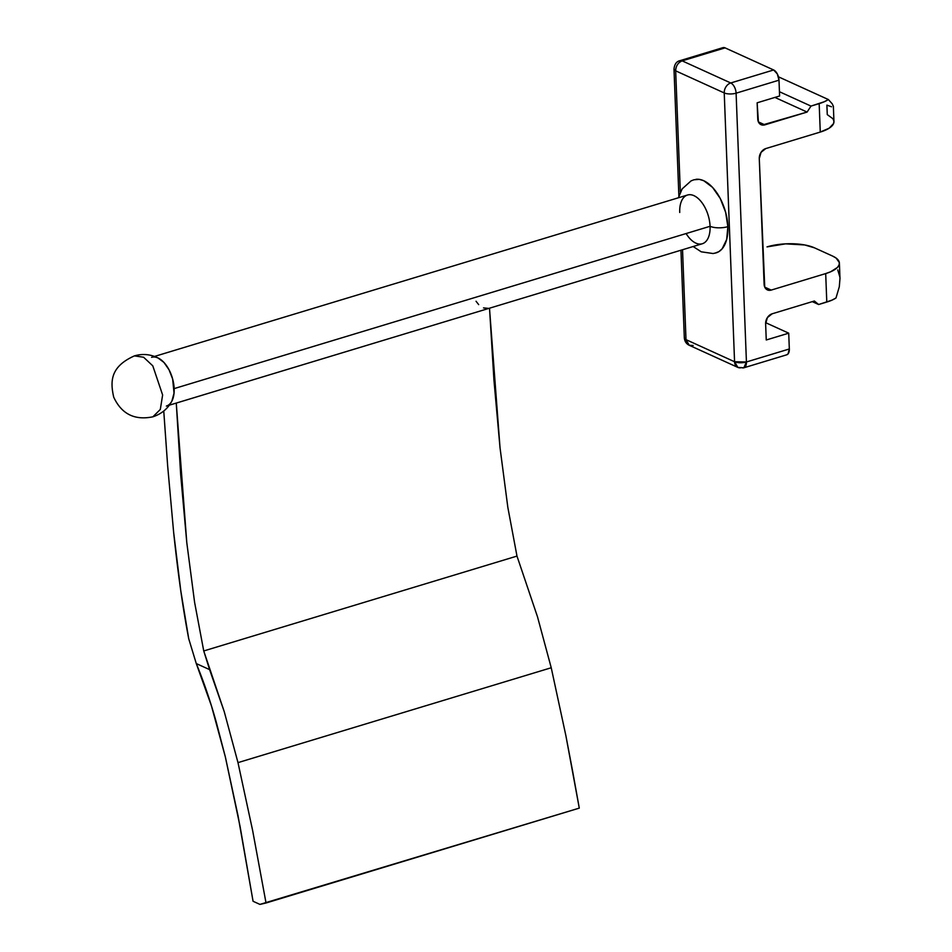 <?xml version="1.0" encoding="UTF-8"?>
<svg xmlns="http://www.w3.org/2000/svg" width="952" height="952" viewBox="0 0 952 952"><rect width="100%" height="100%" fill="white"/><g stroke="black" fill="none" stroke-linecap="round" stroke-linejoin="round"><path stroke-width="1.43" d="M169.313 405.183L702.278 243.76A25.466 13.887 -106.9 0 0 710.073 226.29L174.156 388.606A25.466 13.887 73.1 0 1 166.362 406.076M176.358 404.6L186.782 542.58L194.589 602.259L186.782 542.58L180.69 474.858L176.275 403.065L489.518 308.198L493.933 379.943L500.026 447.726L489.602 309.733M162.625 394.973L152.796 365.854L143.609 357.238L134.422 355.881L143.609 357.238L152.796 365.854L162.625 394.973L160.317 409.443L152.879 416.809L160.317 409.443L162.625 394.973M572.676 771.513L579.28 808.117L266.036 902.996L252.613 830.394L237.988 762.623L551.232 667.757L565.869 735.61L572.676 771.513M196.279 663.568L188.734 638.78L196.279 663.568L209.595 669.625L224.244 711.644L237.988 762.623L252.613 830.394L266.036 902.996L259.932 904.4L253.065 901.27L238.071 815.983L225.338 756.876L216.211 721.925C210.142 700.422 203.502 680.966 196.279 663.568L209.595 669.625L203.74 650.954L516.984 556.087L537.511 616.837L551.232 667.757L565.869 735.61L579.28 808.117L259.932 904.4L253.065 901.27L240.071 826.443L225.338 756.876L211.439 705.86L196.279 663.568M714.345 253.244A38.199 20.837 -106.9 0 0 727.875 226.647A12.733 4.617 177.8 0 1 710.073 226.29A25.466 13.887 73.1 0 1 702.278 243.76A25.466 13.887 73.1 0 1 686.106 233.549M685.999 339.638L682.536 249.733L685.999 339.638L684.321 337.9A8.485 3.07 -2.2 0 0 685.999 339.638A8.485 6.414 114.5 0 0 689.284 345.302L685.999 339.638L734.563 361.736L685.999 339.638M743.833 367.805L737.848 367.401A8.485 6.414 -65.5 0 0 741.668 367.579A8.485 4.629 73.1 0 0 743.833 367.805L746.428 361.974A8.485 4.629 73.1 0 1 743.833 367.805L786.733 354.81A8.485 4.629 -106.9 0 0 789.327 348.979L788.72 333.176L765.646 322.68L788.72 333.176L766.253 339.983L765.622 323.775L766.253 339.983L788.72 333.176L789.327 348.979L746.428 361.974L736.098 93.177L746.428 361.974L734.563 361.736L724.234 92.939A8.485 3.07 -2.2 0 0 736.098 93.177A8.485 4.629 -106.9 0 0 730.743 82.967L682.179 60.868L725.079 47.874L773.643 69.972A8.485 4.629 -106.9 0 1 778.998 80.182L777.308 73.923L773.643 69.972L730.743 82.967A8.485 4.629 73.1 0 1 736.098 93.177L778.998 80.182L779.605 95.997L757.137 102.804L758.399 121.88L759.97 123.998L762.243 125.045L807.094 112.062L810.997 106.088L819.172 103.613L820.267 132.066L765.789 148.571L761.053 152.344L759.279 158.544L764.742 287.111L766.312 289.229L768.597 290.277L771.215 290.086L825.693 273.581L771.215 290.086L764.753 287.147L771.215 290.086A8.485 6.414 -65.5 0 1 767.407 289.908A8.485 6.414 -65.5 0 1 764.111 284.243L759.279 158.544A8.485 6.414 -65.5 0 1 765.789 148.571L820.267 132.066L819.172 103.613A33.951 12.305 177.8 0 0 828.371 99.544L832.262 103.863L833.333 106.35L832.262 103.863L828.371 99.544L778.462 76.826L828.371 99.544L824.301 101.733L810.997 106.088L779.45 91.725L810.997 106.088L807.094 112.062L774.904 97.425L807.094 112.062L764.872 124.855L758.411 121.915L764.872 124.855A8.485 6.414 -65.5 0 1 761.053 124.676A8.485 6.414 -65.5 0 1 757.756 119.012L757.137 102.804L779.605 95.997L778.998 80.182L736.098 93.177A8.485 3.07 177.8 0 1 724.234 92.939A8.485 6.414 -65.5 0 1 730.743 82.967A8.485 6.414 114.5 0 0 724.234 92.939L675.67 70.841C675.884 65.914 678.05 62.594 682.179 60.868L680.014 60.654A8.485 4.629 73.1 0 1 682.179 60.868L725.079 47.874L773.643 69.972L730.743 82.967L682.179 60.868A8.485 6.414 114.5 0 0 675.67 70.841A8.485 3.07 177.8 0 1 673.992 69.103L675.67 70.841L680.335 192.233L675.67 70.841L724.234 92.939L734.563 361.736L737.848 367.401A8.485 6.414 -65.5 0 1 734.563 361.736A8.485 3.07 -2.2 0 0 746.428 361.974L789.327 348.979L788.066 353.906L786.483 354.87M715.083 253.125L718.891 251.625L722.175 248.769L726.673 239.476L727.875 226.647L725.626 212.248L720.247 198.456L712.56 187.389L703.742 180.713L699.327 179.381L693.913 179.773M814.495 247.841L832.702 256.124L814.495 247.841L804.678 244.95L785.555 243.855L767.014 246.889A33.951 12.305 177.8 0 1 814.495 247.841M837.76 269.916L839.902 277.175M839.985 278.389L839.295 286.79L835.999 297.976L831.929 300.166L818.625 304.521L812.294 301.641L818.625 304.521L814.353 301.01L772.131 313.803L814.353 301.01L818.625 304.521L826.788 302.046L825.693 273.581L830.62 271.796L837.427 267.452L839.033 265.061L839.355 262.633L836.13 258.087L832.702 256.124A33.951 12.305 177.8 0 1 839.39 263.073A33.951 12.305 177.8 0 1 825.693 273.581L826.788 302.046A33.951 12.305 -2.2 0 0 835.999 297.976L839.295 286.79L839.985 278.543L839.39 263.073M765.622 323.775A8.485 6.414 -65.5 0 1 772.131 313.803L767.407 317.575L765.622 323.775M678.871 196.041L673.992 69.103C674.492 64.236 676.503 61.416 680.014 60.654L722.913 47.659A8.485 4.629 -106.9 0 1 725.079 47.874L723.163 47.6L721.592 48.564M833.357 106.088L833.952 121.558A33.951 12.305 -2.2 0 1 820.267 132.066L829.144 128.211L833.595 123.534L833.916 121.118L832.941 118.762L827.264 114.609L826.895 105.125L831.501 106.779M693.104 345.481L689.284 345.302C686.38 343.958 684.714 341.494 684.321 337.9L680.954 250.221M679.728 212.475A25.466 13.887 73.1 0 1 693.984 195.672A25.466 13.887 73.1 0 1 710.073 226.29A12.733 4.617 -2.2 0 0 727.875 226.647A38.199 20.837 -106.9 0 0 695.876 179.333M551.232 667.757L237.988 762.623L224.244 711.644L203.74 650.954L516.984 556.087L507.844 507.416L500.026 447.726L507.844 507.416L516.984 556.087L537.511 616.837L551.232 667.757M194.589 602.259L203.74 650.954L194.589 602.259M173.621 532.132C177.881 573.021 182.915 608.578 188.734 638.78L180.773 590.74L173.621 532.132L167.659 465.945L173.621 532.132M163.756 411.026L167.659 465.945L163.756 411.026M478.689 304.616L476.048 301.26M488.65 308.388L483.533 307.901M159.02 358.464C151.094 354.287 142.907 353.43 134.422 355.881C110.004 366.794 110.265 381.716 113.704 397.139C121.547 414.013 134.613 420.57 152.879 416.809C161.554 413.93 167.897 408.658 171.907 401.006L174.037 393.105L172.645 379.003L169.063 369.816L163.946 362.438L158.068 357.988M151.594 357.333A25.466 13.887 73.1 0 1 174.156 388.606L710.073 226.29A25.466 13.887 -106.9 0 0 687.522 195.017L154.545 356.429M716.19 252.851L713.084 253.53L701.243 251.816L693.151 246.52M737.848 367.401L689.284 345.302M694.044 179.738L691.081 180.88L682.179 188.877L678.383 197.778"/></g></svg>
